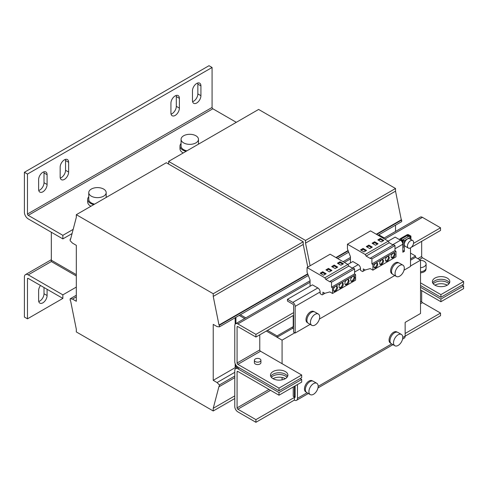 <?xml version="1.0" encoding="UTF-8"?>
<svg xmlns="http://www.w3.org/2000/svg" width="488" height="488" viewBox="0 0 488 488"><rect width="100%" height="100%" fill="white"/><g stroke="black" fill="none" stroke-linecap="round" stroke-linejoin="round"><path stroke-width="0.73" d="M434.948 285.187A8.705 5.026 0 0 0 444.434 286.279A8.705 5.026 0 0 0 449.802 281.637A8.705 5.026 0 0 0 447.252 278.081A8.705 5.026 0 0 0 437.773 276.995A8.705 5.026 0 0 0 432.399 281.637A8.705 5.026 0 0 0 434.948 285.187A8.705 5.026 180 0 1 447.252 285.187M449.491 282.967A8.705 5.026 0 0 0 447.252 280.746A8.705 5.026 0 0 0 432.71 282.967M273.036 378.67A8.705 5.026 0 0 0 282.522 379.755A8.705 5.026 0 0 0 287.889 375.113A8.705 5.026 0 0 0 285.346 371.563A8.705 5.026 0 0 0 275.86 370.471A8.705 5.026 0 0 0 270.486 375.113A8.705 5.026 0 0 0 273.036 378.67A8.705 5.026 180 0 1 285.346 378.67M287.578 376.449A8.705 5.026 0 0 0 285.346 374.229A8.705 5.026 0 0 0 270.797 376.449M393.102 257.743A2.721 1.568 120 0 0 394.877 255.346A2.721 1.568 120 0 0 394.463 253.168A2.721 1.568 120 0 0 393.102 253.302A2.721 1.568 120 0 0 391.327 255.7A2.721 1.568 120 0 0 391.742 257.877A2.721 1.568 120 0 0 393.102 257.743M391.413 257.56A2.721 1.568 120 0 0 392.334 257.298A2.721 1.568 120 0 0 394.023 253.04M387.338 261.074A2.721 1.568 120 0 0 389.113 258.677A2.721 1.568 120 0 0 388.692 256.499A2.721 1.568 120 0 0 387.338 256.633A2.721 1.568 120 0 0 385.557 259.03A2.721 1.568 120 0 0 385.977 261.208A2.721 1.568 120 0 0 387.338 261.074M385.648 260.891A2.721 1.568 120 0 0 386.563 260.629A2.721 1.568 120 0 0 388.253 256.371M381.567 264.404A2.721 1.568 120 0 0 383.342 262.007A2.721 1.568 120 0 0 382.928 259.829A2.721 1.568 120 0 0 381.567 259.964A2.721 1.568 120 0 0 379.792 262.361A2.721 1.568 120 0 0 380.207 264.539A2.721 1.568 120 0 0 381.567 264.404M379.877 264.221A2.721 1.568 120 0 0 380.799 263.959A2.721 1.568 120 0 0 382.488 259.701M375.797 267.735A2.721 1.568 120 0 0 377.572 265.338A2.721 1.568 120 0 0 377.157 263.16A2.721 1.568 120 0 0 375.797 263.294A2.721 1.568 120 0 0 374.022 265.692A2.721 1.568 120 0 0 374.436 267.869A2.721 1.568 120 0 0 375.797 267.735M374.107 267.552A2.721 1.568 120 0 0 375.028 267.29A2.721 1.568 120 0 0 376.718 263.032M352.72 281.234A2.934 1.696 120 0 0 354.642 278.648A2.934 1.696 120 0 0 354.19 276.293A2.934 1.696 120 0 0 352.72 276.44A2.934 1.696 120 0 0 350.805 279.026A2.934 1.696 120 0 0 351.256 281.381A2.934 1.696 120 0 0 352.72 281.234M350.921 281.07A2.934 1.696 120 0 0 351.952 280.789A2.934 1.696 120 0 0 353.757 276.159M346.956 284.565A2.934 1.696 120 0 0 348.871 281.979A2.934 1.696 120 0 0 348.42 279.624A2.934 1.696 120 0 0 346.956 279.77A2.934 1.696 120 0 0 345.034 282.357A2.934 1.696 120 0 0 345.486 284.711A2.934 1.696 120 0 0 346.956 284.565M345.15 284.4A2.934 1.696 120 0 0 346.181 284.12A2.934 1.696 120 0 0 347.987 279.49M335.415 291.226A2.934 1.696 120 0 0 337.336 288.64A2.934 1.696 120 0 0 336.885 286.285A2.934 1.696 120 0 0 335.415 286.432A2.934 1.696 120 0 0 333.499 289.018A2.934 1.696 120 0 0 333.945 291.373A2.934 1.696 120 0 0 335.415 291.226M333.615 291.061A2.934 1.696 120 0 0 334.646 290.781A2.934 1.696 120 0 0 336.445 286.151M341.185 287.896A2.934 1.696 120 0 0 343.101 285.309A2.934 1.696 120 0 0 342.655 282.955A2.934 1.696 120 0 0 341.185 283.101A2.934 1.696 120 0 0 339.264 285.687A2.934 1.696 120 0 0 339.715 288.042A2.934 1.696 120 0 0 341.185 287.896M339.38 287.731A2.934 1.696 120 0 0 340.417 287.45A2.934 1.696 120 0 0 342.216 282.82M433.295 283.857A8.705 5.026 180 0 1 447.252 282.522A8.705 5.026 180 0 1 448.905 283.857M271.383 377.334A8.705 5.026 180 0 1 285.346 376.004A8.705 5.026 180 0 1 286.999 377.334M196.694 83.466A5.984 3.453 120 0 0 192.467 90.792L192.467 100.565A5.984 3.453 120 0 0 193.706 103.297A5.984 3.453 120 0 0 198.317 101.699A5.984 3.453 120 0 0 200.928 95.678L200.928 85.906A5.984 3.453 120 0 0 199.69 83.167A5.984 3.453 120 0 0 196.694 83.466M64.398 159.844A5.984 3.453 120 0 0 60.164 167.171L60.164 176.943A5.984 3.453 120 0 0 61.409 179.682A5.984 3.453 120 0 0 66.014 178.077A5.984 3.453 120 0 0 68.625 172.057L68.625 162.291A5.984 3.453 120 0 0 67.387 159.552A5.984 3.453 120 0 0 64.398 159.844M42.859 172.282A5.984 3.453 120 0 0 38.631 179.608L38.631 189.374A5.984 3.453 120 0 0 39.87 192.113A5.984 3.453 120 0 0 44.481 190.515A5.984 3.453 120 0 0 47.092 184.494L47.092 174.722A5.984 3.453 120 0 0 45.854 171.983A5.984 3.453 120 0 0 42.859 172.282M175.155 95.898A5.984 3.453 120 0 0 170.928 103.224L170.928 112.996A5.984 3.453 120 0 0 172.166 115.735A5.984 3.453 120 0 0 176.778 114.131A5.984 3.453 120 0 0 179.389 108.11L179.389 98.338A5.984 3.453 120 0 0 178.15 95.599A5.984 3.453 120 0 0 175.155 95.898M40.504 285.492A5.984 3.453 120 0 0 38.631 290.628L38.631 300.401A5.984 3.453 120 0 0 39.87 303.139A5.984 3.453 120 0 0 42.859 302.841A5.984 3.453 120 0 0 47.092 295.514L47.092 289.299M38.759 301.511A5.984 3.453 120 0 0 39.784 301.065A5.984 3.453 120 0 0 44.012 293.739L44.012 287.517M396.47 268.851A6.527 3.77 -60 0 1 402.948 265.167A6.527 3.77 -60 0 1 402.893 272.792A6.527 3.77 -60 0 1 396.421 276.476A6.527 3.77 -60 0 1 396.47 268.851M396.421 276.476L392.883 274.433A6.527 3.77 -60 0 1 392.931 266.808A6.527 3.77 -60 0 1 399.404 263.13L402.948 265.167M398.757 262.88L398.354 262.642A6.417 3.703 120 0 0 393.487 264.282A6.417 3.703 120 0 0 391.937 273.762L392.34 273.994M181.072 143.49A9.79 5.655 0 0 0 179.981 146.083L179.981 148.742A9.79 5.655 0 0 0 182.847 152.744A9.79 5.655 0 0 0 183.244 152.958M179.981 146.083A9.79 5.655 0 0 0 182.847 150.078A9.79 5.655 0 0 0 186.087 151.317M198.842 143.954A9.79 5.655 0 0 0 198.476 143.49M88.767 196.78A9.79 5.655 0 0 0 87.681 199.372L87.681 202.032A9.79 5.655 0 0 0 90.548 206.034A9.79 5.655 0 0 0 90.945 206.247M87.681 199.372A9.79 5.655 0 0 0 90.548 203.368A9.79 5.655 0 0 0 93.787 204.606M106.543 197.244A9.79 5.655 0 0 0 106.177 196.78M186.928 150.829A8.705 5.026 180 0 1 183.622 149.633A8.705 5.026 180 0 1 181.072 146.083L181.072 139.33A8.705 5.026 180 0 1 183.622 135.78A8.705 5.026 180 0 1 193.102 134.688A8.705 5.026 180 0 1 198.476 139.33A8.705 5.026 180 0 1 195.926 142.88A8.705 5.026 180 0 1 186.44 143.972A8.705 5.026 180 0 1 181.072 139.33M94.629 204.118A8.705 5.026 180 0 1 91.317 202.923A8.705 5.026 180 0 1 88.767 199.372L88.767 192.62A8.705 5.026 180 0 1 91.317 189.069A8.705 5.026 180 0 1 100.802 187.978A8.705 5.026 180 0 1 106.177 192.62A8.705 5.026 180 0 1 103.627 196.17A8.705 5.026 180 0 1 94.141 197.262A8.705 5.026 180 0 1 88.767 192.62M420.528 272.865A6.417 3.703 0 0 0 425.981 269.199L425.981 268.729M420.528 260.232A6.527 3.77 180 0 1 421.644 260.391A6.527 3.77 180 0 1 426.091 263.959A6.527 3.77 180 0 1 420.528 267.686M254.388 360.284L254.388 362.682A3.263 1.885 0 0 0 257.048 364.53A3.263 1.885 0 0 0 260.696 363.365A3.263 1.885 0 0 0 260.915 362.682L260.915 360.284A3.263 1.885 0 0 0 258.256 358.43A3.263 1.885 0 0 0 254.614 359.595A3.263 1.885 0 0 0 254.388 360.284A3.263 1.885 0 0 0 257.048 362.133A3.263 1.885 0 0 0 260.696 360.967A3.263 1.885 0 0 0 260.915 360.284M314.15 311.728L313.741 311.49A6.417 3.703 120 0 0 308.88 313.131A6.417 3.703 120 0 0 307.324 322.611L307.733 322.842M311.856 317.7A6.527 3.77 -60 0 1 318.335 314.016A6.527 3.77 -60 0 1 318.286 321.641A6.527 3.77 -60 0 1 311.808 325.325A6.527 3.77 -60 0 1 311.856 317.7M311.808 325.325L308.27 323.282A6.527 3.77 -60 0 1 308.318 315.657A6.527 3.77 -60 0 1 314.797 311.978L318.335 314.016M409.908 241.188A4.349 2.513 120 0 0 407.578 244.988A4.349 2.513 120 0 0 408.352 248.081A4.349 2.513 120 0 0 411.146 247.434A4.349 2.513 120 0 0 413.476 243.628A4.349 2.513 120 0 0 412.702 240.541A4.349 2.513 120 0 0 409.908 241.188M412.702 240.541L409.627 238.766A4.349 2.513 120 0 0 406.833 239.413A4.349 2.513 120 0 0 404.375 244.311A4.349 2.513 120 0 0 405.272 246.3L408.352 248.081M312.613 381.006L312.204 380.768A6.417 3.703 120 0 0 307.336 382.409A6.417 3.703 120 0 0 305.787 391.888L306.196 392.12M310.319 386.978A6.527 3.77 -60 0 1 316.797 383.293A6.527 3.77 -60 0 1 316.749 390.918A6.527 3.77 -60 0 1 310.27 394.603A6.527 3.77 -60 0 1 310.319 386.978M310.27 394.603L306.732 392.559A6.527 3.77 -60 0 1 306.781 384.934A6.527 3.77 -60 0 1 313.259 381.256L316.797 383.293M394.932 338.129A6.527 3.77 -60 0 1 401.404 334.445A6.527 3.77 -60 0 1 401.356 342.07A6.527 3.77 -60 0 1 394.877 345.754A6.527 3.77 -60 0 1 394.932 338.129M394.877 345.754L391.339 343.711A6.527 3.77 -60 0 1 391.394 336.086A6.527 3.77 -60 0 1 397.866 332.407L401.404 334.445M397.22 332.157L396.811 331.919A6.417 3.703 120 0 0 391.949 333.56A6.417 3.703 120 0 0 390.394 343.04L390.803 343.271M395.53 231.428L395.53 225.169M337.684 258.567L348.713 252.198M378.066 235.253L401.679 221.619L401.679 220.021L401.295 219.795L395.53 191.156L395.53 188.49L258.616 109.44L168.622 161.4L168.622 164.066M336.299 257.768L348.206 250.893M376.681 234.454L401.679 220.021M335.915 257.542L348.066 250.527M376.297 234.228L401.295 219.795M310.1 265.777L305.531 243.109L395.53 191.156M305.531 243.109L305.531 240.444L395.53 188.49M305.531 240.444L168.622 161.4M239.23 315.407L244.647 318.536L239.23 315.407M235.924 366.787L237.339 367.604L235.155 366.342L235.924 366.787L235.924 365.122L235.924 366.787M235.155 363.621L235.155 367.678L236.186 368.275M76.317 275.976L51.319 261.544L51.319 260.208L76.317 274.64L51.319 260.208L51.319 232.233M378.834 234.807L384.251 237.937M410.524 253.101L415.526 255.993L415.526 257.322L410.524 260.208M245.799 317.871L240.383 314.742M219.386 326.862L219.386 325.264L219.002 325.045L213.232 296.399L213.232 293.733L76.317 214.689L76.317 217.355L70.553 239.34L70.168 239.114L70.168 240.712L72.474 243.109L76.317 245.33L76.317 301.285L72.474 299.065L70.168 298.802L70.168 300.401L70.553 300.62L76.317 329.266L76.317 331.931L213.232 410.975L213.232 408.31L219.002 386.325L219.386 386.551L219.386 384.953L217.081 382.555L213.232 380.335L213.232 324.38L217.081 326.6L219.386 326.862L308.331 275.513M213.232 380.335L235.155 367.678M235.155 317.761L235.155 324.215M213.232 410.975L234.771 398.537M213.232 408.31L234.771 395.878M219.386 386.551L234.771 377.669M219.386 384.953L234.771 376.071M217.081 382.555L234.771 372.338M219.386 325.264L307.824 274.207M219.002 325.045L307.684 273.841M307.788 267.107L303.225 244.445L303.225 241.78L166.31 162.73L76.317 214.689M213.232 296.399L303.225 244.445M213.232 293.733L303.225 241.78M70.168 239.114L70.687 238.815M72.474 299.065L76.317 296.844M70.168 298.802L76.317 295.246M277.074 337.257L292.458 328.375L292.458 327.045A1.086 0.628 -120 0 0 293.001 327.094A1.086 0.628 -120 0 0 293.227 326.6L277.074 335.927L277.074 337.257L266.308 331.041L282.076 340.142L282.076 363.682M277.074 335.927L267.461 330.376M235.924 317.316L235.924 323.575L235.924 317.316M415.526 255.993L410.524 258.878M293.227 326.6L293.227 315.498M292.458 328.375A2.721 1.568 -120 0 0 293.611 328.595M282.076 393.432L297.46 384.55L297.46 398.318L307.086 392.761M420.528 303.731L422.449 302.621L440.524 313.058L440.524 315.718L405.144 336.147L405.144 322.379L420.528 313.497L420.528 260.208L415.526 257.322M419.375 259.543L422.449 257.768L463.6 281.527L440.908 294.624L420.528 282.857M421.681 241.334L421.681 256.432L417.832 258.652M259.769 334.817L259.769 349.914L237.076 363.011L237.076 327.045L237.845 326.6L255.925 337.037L293.611 315.272M237.076 363.011A1.086 0.628 -120 0 0 237.845 364.347L260.537 351.244L301.688 375.004L301.688 377.669L278.996 390.766L237.845 367.013A4.349 2.513 -120 0 1 234.771 361.681L234.771 325.71A4.349 2.513 -120 0 1 235.674 323.721L310.069 280.765M422.449 257.768A1.086 0.628 60 0 1 421.681 256.432M463.6 281.527L463.6 284.187L440.908 297.29L440.908 294.624M440.908 297.29L420.528 285.523M260.537 351.244A1.086 0.628 60 0 1 259.769 349.914M301.688 375.004L278.996 388.106L237.845 364.347M278.996 390.766L278.996 388.106M235.674 323.721A4.349 2.513 -120 0 1 237.845 323.934L255.925 334.371L293.611 312.613M255.925 334.371L255.925 337.037M411.207 247.379L440.524 230.458L440.524 227.792L422.449 217.355A4.349 2.513 60 0 0 420.272 217.142L383.483 238.382M413.525 243.378L440.524 227.792M237.845 326.6A1.086 0.628 -120 0 0 237.302 326.545A1.086 0.628 -120 0 0 237.076 327.045M282.076 377.48L282.076 379.853M410.524 265.984L420.528 260.208M282.076 340.142L294.764 332.816M400.99 239.157L407.761 235.253L407.761 236.936M402.447 242.524L402.447 240.981L400.221 239.693A1.196 0.689 0 0 1 399.867 239.205A1.196 0.689 0 0 1 400.221 238.717L406.986 234.807A1.196 0.689 0 0 1 408.682 234.807L410.914 236.094L410.14 236.894M407.913 236.851L407.761 235.253M407.913 235.253L410.14 236.54M410.914 236.094L410.914 239.51M402.838 247.861L403.222 247.642L403.222 240.535L400.99 239.248M402.447 240.981L403.222 240.535M393.102 245L389.21 242.749L388.283 241.151L370.52 230.891L347.444 244.214L347.444 248.923L350.451 256.682L350.451 262.916M347.84 264.429L352.836 261.544L358.222 264.649A3.263 1.885 -120 0 1 360.528 268.644L360.528 270.364L362.541 271.566L363.298 271.133L363.298 268.912L365.176 269.998L370.221 268.601L372.911 270.157L395.988 256.834L395.988 251.351L394.987 250.57L394.987 245.555L393.56 244.732L370.483 258.054L370.483 258.585L366.134 256.072L365.213 254.474L347.444 244.214M372.911 270.157L372.911 264.673L395.988 251.351M375.528 245.244L378.066 243.774L374.607 241.78L372.07 243.244L375.528 245.244M381.299 241.914L383.836 240.444L380.372 238.449L377.834 239.913L381.299 241.914M365.213 254.474L388.283 241.151M366.134 256.072L389.21 242.749M372.911 264.673L371.911 263.892L371.911 258.878L394.987 245.555M371.911 263.892L394.987 250.57M371.911 258.878L370.483 258.054M363.298 271.133L365.341 269.956M363.993 251.906L366.531 250.435L363.066 248.441L360.528 249.905L363.993 251.906M369.758 248.575L372.295 247.105L368.837 245.11L366.299 246.574L369.758 248.575M352.72 268.315L348.829 266.064L347.901 264.466L330.138 254.205L307.062 267.528L307.062 272.237L310.069 279.996L310.069 286.23M320.146 291.958L295.149 306.391A3.263 1.885 -120 0 0 292.843 302.395L287.456 299.29L312.454 284.858L317.84 287.963A3.263 1.885 60 0 1 320.146 291.958L320.146 293.678L322.159 294.88L322.916 294.447L322.916 292.227L324.795 293.312L329.839 291.916L332.529 293.471L355.606 280.149L355.606 274.665L354.605 273.884L354.605 268.87L353.178 268.046L330.108 281.369L330.108 281.899L325.752 279.386L324.831 277.788L307.062 267.528M340.917 265.228L343.454 263.758L339.99 261.763L337.452 263.227L340.917 265.228M335.146 268.559L337.684 267.089L334.225 265.094L331.688 266.558L335.146 268.559M324.831 277.788L347.901 264.466M325.752 279.386L348.829 266.064M332.529 293.471L332.529 287.987L331.529 287.206L331.529 282.192L354.605 268.87M331.529 287.206L354.605 273.884M332.529 287.987L355.606 274.665M331.529 282.192L330.108 281.369M323.611 275.22L326.149 273.75L322.684 271.755L320.146 273.219L323.611 275.22M329.376 271.889L331.913 270.419L328.454 268.424L325.917 269.888L329.376 271.889M322.916 294.447L324.959 293.27M295.149 306.391L295.149 333.036L293.611 332.151L293.611 305.506A1.086 0.628 -120 0 0 292.843 304.17L287.456 301.065L287.456 299.29M388.222 241.115L395.146 237.119L400.526 240.224A3.263 1.885 60 0 1 402.838 244.22L394.987 248.752M404.375 240.669L402.838 239.779L408.987 236.229L410.524 237.119L404.375 240.669L404.375 251.326L402.838 252.217L402.838 244.22M402.838 239.779L402.838 240.316M402.838 250.442L404.375 251.326M295.149 333.036L310.161 324.374M319.396 319.042L394.768 275.525M404.003 270.193L410.524 266.424L410.524 247.861M410.524 239.285L410.524 237.119M426.091 263.959L426.091 268.046A6.527 3.77 180 0 1 420.528 271.773M402.759 337.525L405.144 336.147A4.349 2.513 60 0 1 404.241 338.141L402.557 339.111M294.38 400.093L255.925 422.297L255.925 419.637L294.38 397.433A1.086 0.628 -120 0 0 294.923 397.482A1.086 0.628 -120 0 0 295.149 396.988L294.38 397.433L294.38 400.093A4.349 2.513 -120 0 0 296.558 400.312A4.349 2.513 -120 0 0 297.46 398.318M295.149 396.988L295.149 385.886M237.845 371.453A1.086 0.628 -120 0 0 237.302 371.399A1.086 0.628 -120 0 0 237.076 371.893L237.845 371.453L278.996 395.207L278.996 392.547L237.845 368.788A4.349 2.513 -120 0 0 235.674 368.574A4.349 2.513 -120 0 0 234.771 370.563L234.771 406.535A4.349 2.513 -120 0 0 237.845 411.866L255.925 422.297M422.449 302.621A1.086 0.628 60 0 1 421.681 301.285L420.528 301.956M268.998 389.436L237.076 407.864A1.086 0.628 -120 0 0 237.845 409.2L270.535 390.327M255.925 419.637L237.845 409.2M440.524 313.058L405.144 333.481M420.528 289.964L440.908 301.73L463.6 288.628L463.6 285.968L462.063 285.077M420.528 287.298L440.908 299.065L440.908 301.73M440.908 299.065L463.6 285.968M278.996 392.547L301.688 379.444L300.151 378.554M301.688 379.444L301.688 382.11L278.996 395.207M237.076 407.864L237.076 371.893M421.681 290.628L421.681 301.285M212.079 67.478L209.004 65.703L24.4 172.282L24.4 212.249A5.441 3.142 60 0 0 28.243 218.911L62.86 238.894L62.86 235.338L28.243 215.354A1.086 0.628 60 0 1 27.474 214.025L27.474 174.057L212.079 67.478L212.079 107.445A1.086 0.628 -120 0 0 212.847 108.775L236.308 122.323M24.4 172.282L27.474 174.057M192.589 101.675A5.984 3.453 120 0 0 197.847 93.903L197.847 84.131A5.984 3.453 120 0 0 197.725 83.015M60.292 178.059A5.984 3.453 120 0 0 65.551 170.281L65.551 160.509A5.984 3.453 120 0 0 65.422 159.399M38.759 190.491A5.984 3.453 120 0 0 44.012 182.713L44.012 172.947A5.984 3.453 120 0 0 43.889 171.831M171.056 114.107A5.984 3.453 120 0 0 176.314 106.335L176.314 96.563A5.984 3.453 120 0 0 176.186 95.453M62.86 235.338L73.157 229.391M62.86 238.894L72.059 233.581M295.149 396.543L294.38 396.988L293.227 396.323L293.227 386.996M294.38 396.988L294.38 386.325M62.86 298.4L27.474 318.829L27.474 278.861A1.086 0.628 60 0 1 27.7 278.361A1.086 0.628 60 0 1 28.243 278.416L62.86 298.4L62.86 294.85L28.243 274.866A5.441 3.142 60 0 0 25.529 274.591A5.441 3.142 60 0 0 24.4 277.086L24.4 317.054L27.474 318.829M76.317 287.078L62.86 294.85M331.145 270.864L328.454 269.309L326.685 270.334M328.454 269.309L328.454 268.424M325.38 274.195L322.684 272.639L320.915 273.664M322.684 272.639L322.684 271.755M336.915 267.534L334.225 265.978L332.456 267.003M334.225 265.978L334.225 265.094M342.686 264.203L339.99 262.648L338.221 263.673M339.99 262.648L339.99 261.763M371.527 247.55L368.837 245.995L367.067 247.019M368.837 245.995L368.837 245.11M365.762 250.881L363.066 249.325L361.297 250.35M363.066 249.325L363.066 248.441M383.068 240.889L380.372 239.334L378.603 240.358M380.372 239.334L380.372 238.449M377.297 244.22L374.607 242.664L372.838 243.689M374.607 242.664L374.607 241.78M47.092 295.514L44.012 293.739M237.845 323.934L310.069 282.235M344.375 262.428L350.451 258.921M384.757 239.114L422.449 217.355M400.221 240.047L400.221 239.693M360.528 268.644L354.605 272.066M358.222 264.649L352.299 268.071M317.84 287.963L292.843 302.395M400.526 240.224L392.681 244.756M318.145 386.374L391.693 343.912M237.845 368.788L239.388 367.897M212.079 107.445L27.474 214.025M28.243 215.354L212.847 108.775M27.474 278.861L28.243 278.416M51.319 261.544L28.243 274.866M176.314 106.335L179.389 108.11M179.389 98.338L176.314 96.563M44.012 182.713L47.092 184.494M47.092 174.722L44.012 172.947M65.551 170.281L68.625 172.057M68.625 162.291L65.551 160.509M197.847 93.903L200.928 95.678M200.928 85.906L197.847 84.131M343.107 261.696L350.451 257.45M399.867 239.205L399.867 239.846M392.968 344.65L317.944 387.96M308.361 393.499L296.558 400.312M238.114 367.165L235.674 368.574M106.177 192.62L106.177 197.451M198.476 139.33L198.476 144.161M51.319 259.701L25.529 274.591"/></g></svg>
